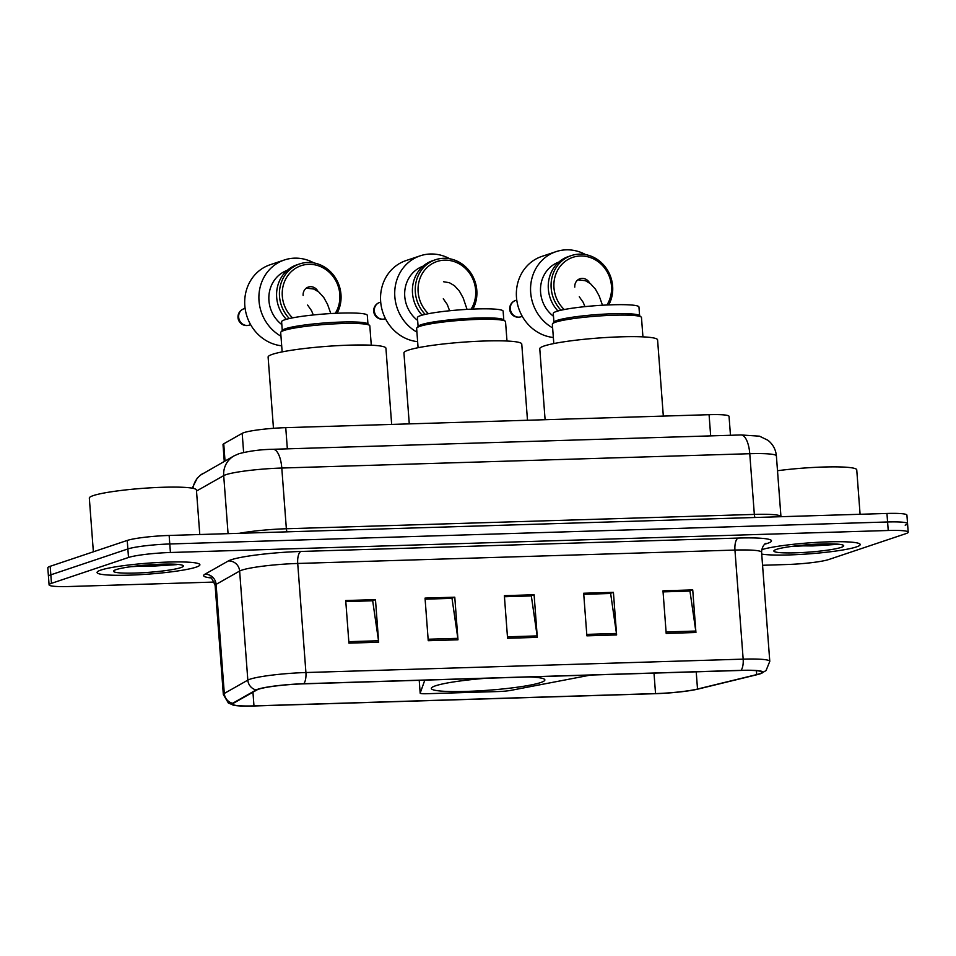 <?xml version="1.0" encoding="UTF-8"?>
<svg xmlns="http://www.w3.org/2000/svg" width="956" height="956" viewBox="0 0 956 956"><rect width="100%" height="100%" fill="white"/><g stroke="black" fill="none" stroke-linecap="round" stroke-linejoin="round"><path stroke-width="1.43" d="M486.485 678.234A56.93 6.047 175.7 0 0 435.542 685.799A56.93 6.047 175.7 0 0 431.323 688.451A56.93 6.047 175.7 0 0 477.367 690.937A56.93 6.047 175.7 0 0 540.642 682.572A56.93 6.047 175.7 0 0 544.86 679.919A56.93 6.047 175.7 0 0 529.003 676.932M224.266 461.401L223.011 444.612A32.229 3.43 -4.3 0 1 223.74 443.799L242.191 433.343A32.229 3.43 -4.3 0 1 243.852 432.65A32.229 3.43 -4.3 0 1 285.748 427.655L709.077 414.689A32.229 3.43 -4.3 0 1 729.046 416.35L730.468 435.279M424.811 680.122L420.186 693.112A10.743 1.147 175.7 0 0 420.174 693.172A10.743 1.147 175.7 0 0 426.83 693.721L499.068 691.511A10.743 1.147 175.7 0 0 511.054 690.328L590.665 675.044M905.165 525.155A32.229 3.43 175.7 0 0 907.555 523.649L906.921 515.129A32.229 3.43 175.7 0 0 886.953 513.456L169.14 535.456A32.229 3.43 175.7 0 0 127.232 540.439L50.19 566.299A32.229 3.43 175.7 0 0 47.8 567.804L48.445 576.325A32.229 3.43 175.7 0 1 50.835 574.819A32.229 3.43 175.7 0 0 48.445 576.325L49.079 584.845A32.229 3.43 175.7 0 0 69.047 586.518L214.264 582.061M762.553 565.271L786.86 564.518A32.229 3.43 175.7 0 0 828.768 559.523L905.81 533.675A32.229 3.43 175.7 0 0 908.2 532.169A32.229 3.43 175.7 0 0 888.232 530.496L170.419 552.496A32.229 3.43 175.7 0 0 128.51 557.479L127.865 548.959L50.835 574.819L127.865 548.959A32.229 3.43 175.7 0 1 169.774 543.976A32.229 3.43 175.7 0 0 127.865 548.959L127.232 540.439M888.232 530.496L887.586 521.976L169.774 543.976L887.586 521.976A32.229 3.43 175.7 0 1 907.555 523.649A32.229 3.43 175.7 0 0 887.586 521.976L886.953 513.456M100.894 570.075A51.564 5.473 175.7 0 0 97.07 572.489A51.564 5.473 175.7 0 0 138.775 574.735A51.564 5.473 175.7 0 0 196.076 567.159A51.564 5.473 175.7 0 0 199.9 564.757A51.564 5.473 175.7 0 0 158.206 562.498A51.564 5.473 175.7 0 0 100.894 570.075A51.564 5.473 175.7 0 0 97.07 572.489A51.564 5.473 175.7 0 0 138.775 574.735A51.564 5.473 175.7 0 0 196.076 567.159A51.564 5.473 175.7 0 0 199.9 564.757A51.564 5.473 175.7 0 0 158.206 562.498A51.564 5.473 175.7 0 0 100.894 570.075M139.229 566.155A51.564 5.473 175.7 0 0 163.894 564.124A51.564 5.473 175.7 0 1 139.229 566.155M761.717 554.098A51.564 5.473 175.7 0 0 809.445 553.835A51.564 5.473 175.7 0 0 856.385 546.928A51.564 5.473 175.7 0 0 860.209 544.526A51.564 5.473 175.7 0 0 819.161 542.243A51.564 5.473 175.7 0 0 761.729 549.676A51.564 5.473 175.7 0 1 819.161 542.243A51.564 5.473 175.7 0 1 860.209 544.526A51.564 5.473 175.7 0 1 856.385 546.928A51.564 5.473 175.7 0 1 809.445 553.835A51.564 5.473 175.7 0 1 761.717 554.098M799.551 545.924A51.564 5.473 175.7 0 0 824.203 543.892A51.564 5.473 175.7 0 1 799.551 545.924M258.741 689.168A34.368 3.657 -4.3 0 1 303.446 683.851L740.685 670.455A34.368 3.657 -4.3 0 1 761.98 672.223A34.368 3.657 -4.3 0 1 756.698 674.601L697.51 689.037A34.368 3.657 -4.3 0 1 655.541 693.59L253.973 705.887A34.368 3.657 -4.3 0 1 232.666 704.118A34.368 3.657 -4.3 0 1 233.455 703.246L256.973 689.909A34.368 3.657 -4.3 0 1 258.741 689.168M257.953 689.192A35.229 3.74 175.7 0 0 256.136 689.957L232.619 703.293A35.229 3.74 175.7 0 0 234.363 705.361A35.229 3.74 175.7 0 0 253.651 705.994L655.218 693.697A35.229 3.74 175.7 0 0 698.238 689.025L757.427 674.601A35.229 3.74 175.7 0 0 760.498 673.717A35.229 3.74 175.7 0 0 741.008 670.347L303.769 683.731A35.229 3.74 175.7 0 0 257.953 689.192M663.07 591.884L689.957 591.059L695.777 631.044A8.592 3.298 88.2 0 1 695.932 632.502L692.73 589.9L662.986 590.82L666.189 633.422L695.932 632.502M663.07 591.8L689.491 590.999L692.73 589.9M583.758 594.309L610.633 593.485L616.465 633.47A8.592 3.298 88.2 0 1 616.62 634.939L613.417 592.338L583.674 593.246L586.876 635.848L616.62 634.939M583.746 594.238L610.179 593.425L613.417 592.338M345.809 601.599L372.685 600.774L378.516 640.759A8.592 3.298 88.2 0 1 378.672 642.229L375.469 599.627L345.725 600.535L348.928 643.137L378.672 642.229M345.797 601.527L372.219 600.715L375.469 599.627M425.121 599.173L452.009 598.348L457.828 638.333A8.592 3.298 88.2 0 1 457.984 639.803L454.781 597.189L425.038 598.109L428.24 640.711L457.984 639.803M425.109 599.089L451.543 598.289L454.781 597.189M504.433 596.747L531.321 595.923L537.141 635.907A8.592 3.298 88.2 0 1 537.308 637.365L534.105 594.763L504.362 595.672L507.564 638.273L537.308 637.365M504.433 596.663L530.855 595.851L534.105 594.763M128.51 557.479L51.469 583.339A32.229 3.43 175.7 0 0 49.079 584.845M199.78 534.512L196.434 490.046A53.703 5.712 175.7 0 0 152.996 487.691A53.703 5.712 175.7 0 0 93.306 495.59A53.703 5.712 175.7 0 0 89.326 498.088L93.365 551.815M131.056 566.681L177.458 564.399M116.166 569.609A35.014 3.716 175.7 0 0 113.74 570.84A35.014 3.716 175.7 0 0 140.066 572.871A35.014 3.716 175.7 0 0 180.804 567.625A35.014 3.716 175.7 0 0 183.17 565.617A35.014 3.716 175.7 0 0 153.235 564.566A35.014 3.716 175.7 0 0 116.166 569.609M176.717 564.626L152.339 566.179L136.194 566.048M506.991 341.029L505.533 321.706A44.573 4.732 175.7 0 0 505.246 321.216A44.573 4.732 175.7 0 0 467.137 319.89A44.573 4.732 175.7 0 0 419.947 326.307A44.573 4.732 175.7 0 0 416.852 327.86A44.573 4.732 175.7 0 0 416.637 328.386L418.083 347.709M505.246 321.216L503.525 319.758A42.96 4.565 175.7 0 0 466.803 318.479A42.96 4.565 175.7 0 0 421.309 324.658A42.96 4.565 175.7 0 0 418.334 326.163L416.852 327.86M503.788 319.985L503.131 311.178A42.96 4.565 175.7 0 0 468.38 309.302A42.96 4.565 175.7 0 0 420.628 315.611A42.96 4.565 175.7 0 0 417.437 317.619L418.107 326.426M527.485 420.246L521.761 344.041A59.081 6.274 175.7 0 0 473.985 341.471A59.081 6.274 175.7 0 0 408.32 350.147A59.081 6.274 175.7 0 0 403.934 352.907L409.276 423.878M416.912 332.114A41.897 38.431 -108.6 0 1 394.84 296.719A41.897 38.431 -108.6 0 1 420.186 255.826L405.989 260.582A41.897 38.431 71.4 0 0 380.655 301.487A41.897 38.431 71.4 0 0 417.629 341.662M420.186 255.826A41.897 38.431 -108.6 0 1 449.798 258.777M471.105 309.158A31.154 28.572 71.4 0 0 475.646 290.17A31.154 28.572 71.4 0 0 444.564 260.163A31.154 28.572 71.4 0 0 418.142 291.927A31.154 28.572 71.4 0 0 428.408 313.699M472.909 309.075A33.293 30.544 71.4 0 0 476.817 290.373A33.293 30.544 71.4 0 0 435.482 259.745A33.293 30.544 71.4 0 0 415.346 292.261A33.293 30.544 71.4 0 0 425.157 314.381M417.653 320.427A31.154 28.572 -108.6 0 1 404.758 296.42A31.154 28.572 -108.6 0 1 423.09 266.186M435.482 259.745L432.65 260.701A33.293 30.544 71.4 0 0 412.502 293.217A33.293 30.544 71.4 0 0 422.134 315.145M282.151 351.892L280.694 332.557A44.681 4.744 -4.3 0 1 280.921 332.031L282.498 330.214A42.96 4.565 -4.3 0 1 285.474 328.721A42.96 4.565 -4.3 0 1 330.967 322.531A42.96 4.565 -4.3 0 1 367.69 323.809L369.518 325.375A44.681 4.744 -4.3 0 1 369.817 325.853L371.275 345.188M282.271 330.477L281.614 321.778A42.96 4.565 -4.3 0 1 284.792 319.77A42.96 4.565 -4.3 0 1 332.557 313.46A42.96 4.565 -4.3 0 1 367.307 315.337L367.952 324.036M280.921 332.031A44.681 4.744 -4.3 0 1 284.016 330.465A44.681 4.744 -4.3 0 1 331.326 324.036A44.681 4.744 -4.3 0 1 369.518 325.375M391.661 424.416L385.925 348.211A59.081 6.274 175.7 0 0 338.149 345.63A59.081 6.274 175.7 0 0 272.484 354.306A59.081 6.274 175.7 0 0 268.11 357.066L273.464 428.312M280.968 336.213A41.897 38.431 -108.6 0 1 259.016 300.877A41.897 38.431 -108.6 0 1 284.35 259.984L270.166 264.74A41.897 38.431 71.4 0 0 244.82 305.645A41.897 38.431 71.4 0 0 281.697 345.809M284.35 259.984A41.897 38.431 -108.6 0 1 313.962 262.936M335.281 313.317A31.154 28.572 71.4 0 0 339.81 294.329A31.154 28.572 71.4 0 0 308.74 264.322A31.154 28.572 71.4 0 0 282.307 296.085A31.154 28.572 71.4 0 0 292.572 317.87M337.074 313.245A33.293 30.544 71.4 0 0 340.981 294.532A33.293 30.544 71.4 0 0 299.658 263.916A33.293 30.544 71.4 0 0 279.511 296.42A33.293 30.544 71.4 0 0 289.333 318.539M281.817 324.586A31.154 28.572 -108.6 0 1 268.935 300.578A31.154 28.572 -108.6 0 1 287.254 270.345M299.658 263.916L296.814 264.86A33.293 30.544 71.4 0 0 276.678 297.376A33.293 30.544 71.4 0 0 286.31 319.304M303.136 295.452A8.592 7.887 -108.6 0 1 308.322 287.063A8.592 7.887 -108.6 0 1 317.954 291.329M553.811 343.574L552.353 324.239A44.681 4.744 -4.3 0 1 552.58 323.714L554.157 321.897A42.96 4.565 -4.3 0 1 557.133 320.391A42.96 4.565 -4.3 0 1 602.627 314.213A42.96 4.565 -4.3 0 1 639.349 315.492L641.177 317.045A44.681 4.744 -4.3 0 1 641.476 317.535L642.934 336.87M553.93 322.16L553.273 313.449A42.96 4.565 -4.3 0 1 556.452 311.453A42.96 4.565 -4.3 0 1 604.216 305.131A42.96 4.565 -4.3 0 1 638.955 307.007L639.612 315.719M552.58 323.714A44.681 4.744 -4.3 0 1 555.675 322.148A44.681 4.744 -4.3 0 1 602.985 315.719A44.681 4.744 -4.3 0 1 641.177 317.045M663.321 416.087L657.585 339.882A59.081 6.274 175.7 0 0 609.809 337.301A59.081 6.274 175.7 0 0 544.143 345.988A59.081 6.274 175.7 0 0 539.77 348.749L545.099 419.708M552.628 327.896A41.897 38.431 -108.6 0 1 530.676 292.56A41.897 38.431 -108.6 0 1 556.01 251.655L541.825 256.423A41.897 38.431 71.4 0 0 516.479 297.328A41.897 38.431 71.4 0 0 553.357 337.492M556.01 251.655A41.897 38.431 -108.6 0 1 585.622 254.619M606.941 305A31.154 28.572 71.4 0 0 611.47 285.999A31.154 28.572 71.4 0 0 580.4 255.993A31.154 28.572 71.4 0 0 553.966 287.768A31.154 28.572 71.4 0 0 564.231 309.541M608.733 304.916A33.293 30.544 71.4 0 0 612.641 286.214A33.293 30.544 71.4 0 0 571.318 255.587A33.293 30.544 71.4 0 0 551.17 288.103A33.293 30.544 71.4 0 0 560.993 310.222M553.476 316.269A31.154 28.572 -108.6 0 1 540.582 292.261A31.154 28.572 -108.6 0 1 558.913 262.028M571.318 255.587L568.473 256.543A33.293 30.544 71.4 0 0 548.338 289.047A33.293 30.544 71.4 0 0 557.969 310.987M574.783 287.123A8.592 7.887 -108.6 0 1 579.981 278.734A8.592 7.887 -108.6 0 1 589.613 283.012M860.089 514.28L856.743 469.814A53.703 5.712 175.7 0 0 777.503 470.722M791.365 546.45L837.767 544.167M776.475 549.377A35.014 3.716 175.7 0 0 774.049 550.608A35.014 3.716 175.7 0 0 800.375 552.64A35.014 3.716 175.7 0 0 841.113 547.406A35.014 3.716 175.7 0 0 843.479 545.386A35.014 3.716 175.7 0 0 813.544 544.346A35.014 3.716 175.7 0 0 776.475 549.377M837.038 544.394L812.648 545.948L796.503 545.816M243.625 452.451L242.191 433.343M287.35 448.854L285.748 427.655M225.03 460.971L223.74 443.799M710.667 435.876L709.077 414.689M420.186 693.112L419.218 680.302L420.174 693.172M287.015 531.835A5.366 2.055 88.2 0 1 286.358 528.752L754.332 514.412L749.767 453.706A21.486 8.246 -91.8 0 0 740.996 434.956L759.494 436.175L767.883 440.25C772.95 444.253 775.782 449.487 776.392 455.928A42.96 4.565 175.7 0 0 749.767 453.706L281.793 468.034A42.96 4.565 175.7 0 0 225.915 474.702A42.96 4.565 175.7 0 0 223.704 475.622L228.066 533.639M239.323 533.305A42.96 4.565 -4.3 0 1 286.358 528.752L281.793 468.034A21.486 8.246 -91.8 0 0 273.022 449.284L740.996 434.956M50.19 566.299L51.469 583.339M169.14 535.456L170.419 552.496M192.216 488.169L197.259 478.12L200.545 475.084L234.053 455.869A21.486 20.841 60.5 0 0 223.704 475.622L196.506 491.037M754.989 517.507A5.366 2.055 88.2 0 1 754.332 514.412A42.96 4.565 -4.3 0 1 780.956 516.634L776.392 455.928M203.138 473.375A21.486 20.841 60.5 0 0 192.981 488.313M210.655 577.89A53.703 5.712 -4.3 0 1 204.835 574.269L228.364 560.945A53.703 5.712 -4.3 0 1 300.973 551.457L738.211 538.061A10.743 4.123 -91.8 0 0 734.949 550.07L297.722 563.466A42.96 4.565 175.7 0 0 241.844 570.135A42.96 4.565 175.7 0 0 239.633 571.055L216.104 584.391A42.96 4.565 175.7 0 0 215.136 585.466C212.495 579.169 210.631 576.468 209.555 577.352M738.211 538.061A53.703 5.712 -4.3 0 1 767.513 543.355A53.703 5.712 -4.3 0 1 764.884 544.131M761.585 552.293A42.96 4.565 175.7 0 0 734.949 550.07L743.159 659.138A42.96 4.565 -4.3 0 1 769.783 661.361L761.585 552.293C761.98 544.107 767.142 542.841 765.875 543.438L764.896 543.821M234.363 705.361L228.424 703.102L223.334 694.534A42.96 4.565 -4.3 0 1 224.302 693.447L247.831 680.122A42.96 4.565 -4.3 0 1 250.042 679.19A42.96 4.565 -4.3 0 1 305.92 672.534A10.743 4.123 88.2 0 1 303.769 683.731M256.136 689.957A10.743 10.42 60.5 0 1 247.831 680.122L239.633 571.055A10.743 10.42 -119.5 0 0 228.364 560.945M204.835 574.269A10.743 10.42 -119.5 0 1 216.104 584.391L224.302 693.447A10.743 10.42 60.5 0 0 232.619 703.293M741.008 670.347A10.743 4.123 -91.8 0 0 743.159 659.138L305.92 672.534L297.722 563.466A10.743 4.123 -91.8 0 1 300.973 551.457M655.541 693.59L654 673.108M697.51 689.037L696.219 671.817M756.698 674.601L756.399 670.67M253.973 705.887L252.946 692.204M537.141 635.907L507.445 636.816M457.828 638.333L428.133 639.241M378.516 640.759L348.82 641.679M616.465 633.47L586.769 634.39M695.777 631.044L666.081 631.952M380.703 302.12L379.532 302.514A8.592 7.887 71.4 0 0 374.334 310.903A8.592 7.887 71.4 0 0 382.914 319.185A8.592 7.887 71.4 0 0 385.005 318.802L385.459 318.659M245.118 308.382L243.864 308.8A8.592 7.887 71.4 0 0 238.665 317.189A8.592 7.887 71.4 0 0 247.246 325.47A8.592 7.887 71.4 0 0 249.337 325.1L250.615 324.67M516.778 300.065L515.523 300.483A8.592 7.887 71.4 0 0 510.325 308.872A8.592 7.887 71.4 0 0 518.905 317.153A8.592 7.887 71.4 0 0 520.996 316.771L522.275 316.34M234.053 455.869L238.916 453.718C249.528 450.957 260.904 449.475 273.022 449.284M760.498 673.717L766.043 670.586L769.783 661.361M908.2 532.169L907.555 523.649M223.334 694.534L215.136 585.466M443.285 298.786L447.241 304.438L449.607 310.748M379.532 302.514A8.592 8.592 0 0 0 382.531 319.244A8.592 8.592 0 0 0 385.005 318.802M443.5 281.721L449.404 282.725L454.506 285.725L459.442 291.198L463.17 297.937L467.054 309.374M330.824 313.556L327.502 304.235L323.773 297.495L318.838 292.022L313.735 289.023L306.267 288.138M307.617 305.072L311.572 310.736L313.269 314.966M243.864 308.8A8.592 8.592 0 0 0 246.863 325.542A8.592 8.592 0 0 0 249.337 325.1M602.483 305.227L599.161 295.906L595.433 289.166L590.497 283.693L585.395 280.694L577.926 279.821M579.276 296.754L583.232 302.407L584.929 306.649M515.523 300.483A8.592 8.592 0 0 0 518.522 317.213A8.592 8.592 0 0 0 520.996 316.771"/></g></svg>
